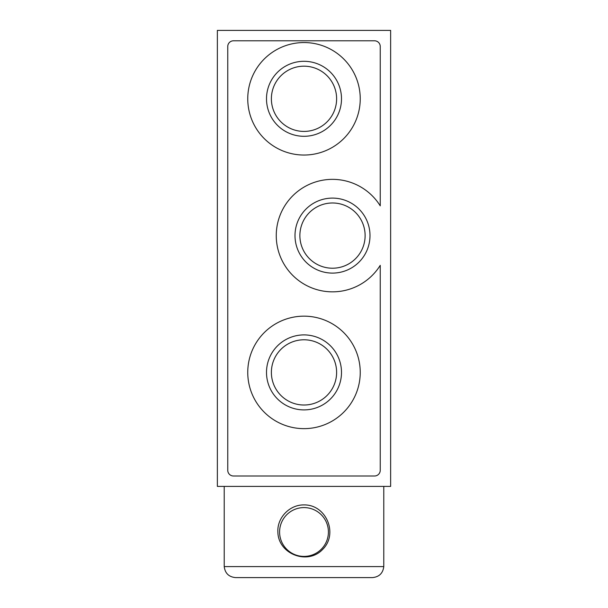 <?xml version="1.0" encoding="UTF-8"?>
<svg xmlns="http://www.w3.org/2000/svg" width="608" height="608" viewBox="0 0 608 608"><rect width="100%" height="100%" fill="white"/><g stroke="black" fill="none" stroke-linecap="round" stroke-linejoin="round"><path stroke-width="0.91" d="M380.243 470.288L380.243 265.339A56.248 56.248 0 0 1 295.868 278.282A56.248 56.248 0 0 1 295.868 192.918A56.248 56.248 0 0 1 380.243 205.861L380.243 46.512A5.715 5.715 0 0 0 374.528 40.797L233.472 40.797A5.715 5.715 0 0 0 227.757 46.512L227.757 470.288A5.715 5.715 0 0 0 233.472 476.003L374.528 476.003A5.715 5.715 0 0 0 380.243 470.288M295.002 235.6A37.498 37.498 0 0 0 351.249 268.075A37.498 37.498 0 0 0 351.249 203.125A37.498 37.498 0 0 0 295.002 235.6M383.792 486.4L390.64 486.4L390.64 30.4L217.36 30.4L217.36 486.4L383.792 486.4L383.785 566.595L224.215 566.595L224.208 486.4M304 504.921C326.093 504.427 338.512 533.702 322.81 549.26C307.815 565.508 278.145 554.116 277.871 532C277.05 517.697 289.689 504.602 304 504.921M383.785 566.595C382.918 573.298 379.126 576.969 372.392 577.6L235.608 577.6C228.874 576.969 225.082 573.298 224.215 566.595M279.589 532A24.411 24.411 0 0 0 316.206 553.143A24.411 24.411 0 0 0 316.206 510.857A24.411 24.411 0 0 0 279.589 532M247.752 98.8A56.248 56.248 0 0 0 332.12 147.508A56.248 56.248 0 0 0 332.12 50.092A56.248 56.248 0 0 0 247.752 98.8M266.502 98.8A37.498 37.498 0 0 0 322.749 131.275A37.498 37.498 0 0 0 322.749 66.325A37.498 37.498 0 0 0 266.502 98.8M247.752 372.4A56.248 56.248 0 0 0 332.12 421.108A56.248 56.248 0 0 0 332.12 323.692A56.248 56.248 0 0 0 247.752 372.4M266.502 372.4A37.498 37.498 0 0 0 322.749 404.875A37.498 37.498 0 0 0 322.749 339.925A37.498 37.498 0 0 0 266.502 372.4M271.381 372.4A32.619 32.619 0 0 0 320.31 400.649A32.619 32.619 0 0 0 320.31 344.151A32.619 32.619 0 0 0 271.381 372.4M271.381 98.8A32.619 32.619 0 0 0 320.31 127.049A32.619 32.619 0 0 0 320.31 70.551A32.619 32.619 0 0 0 271.381 98.8M299.881 235.6A32.619 32.619 0 0 0 348.81 263.849A32.619 32.619 0 0 0 348.81 207.351A32.619 32.619 0 0 0 299.881 235.6"/></g></svg>
